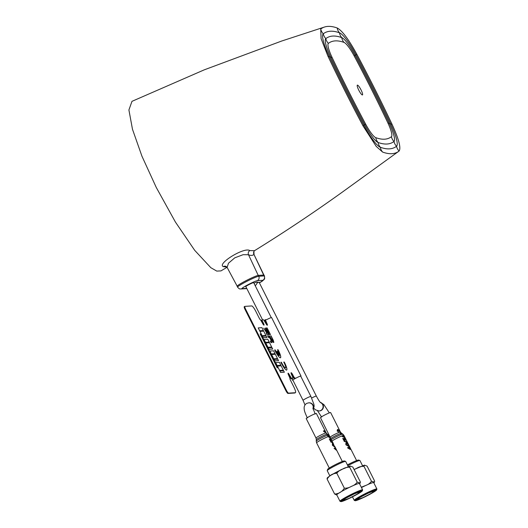 <?xml version="1.0" encoding="UTF-8"?>
<svg xmlns="http://www.w3.org/2000/svg" width="528" height="528" viewBox="0 0 528 528"><rect width="100%" height="100%" fill="white"/><g stroke="black" fill="none" stroke-linecap="round" stroke-linejoin="round"><path stroke-width="0.79" d="M327.782 434.511L327.261 434.168A6.125 0.515 -26.7 0 0 320.206 437.184A6.125 0.515 -26.7 0 0 316.331 439.659L316.001 438.042L306.207 418.572A5.689 0.475 -26.7 0 1 309.797 416.249A5.689 0.475 -26.7 0 1 316.364 413.464L324.964 430.564M335.683 448.457A7.346 0.614 -26.7 0 1 335.834 448.49L335.57 447.968A7.346 0.614 153.3 0 0 335.425 447.942L335.161 447.421A7.346 0.614 153.3 0 0 335.023 447.434L335.287 447.955A7.346 0.614 153.3 0 0 334.052 448.331L336.435 450.239A7.346 0.614 -26.7 0 1 336.574 450.226L335.683 448.457M334.943 448.628A7.346 0.614 -26.7 0 1 335.544 448.477L336.112 449.599L334.943 448.628M333.524 444.88A7.346 0.614 -26.7 0 1 333.683 444.847L333.135 443.758A7.346 0.614 -26.7 0 1 333.34 443.731L334.297 446.384L332.765 445.196L332.343 443.395L332.442 445.302L334.594 446.952L333.102 443.164A7.346 0.614 153.3 0 0 332.686 443.216L333.524 444.88M327.71 435.125A6.877 0.574 -26.7 0 1 328.099 435.013L328.951 435.864A7.313 0.614 -26.7 0 1 329.116 435.824L328.198 434.933A6.877 0.574 -26.7 0 1 328.396 434.914L329.617 436.207L329.756 437.349L328.409 436.498L327.103 434.729L328.093 436.616L330.053 437.917L329.446 435.851L327.835 434.518A6.508 0.548 153.3 0 0 327.426 434.564L328.073 434.999A6.904 0.581 -26.7 0 1 328.238 434.96A6.877 0.574 -26.7 0 1 328.515 434.986L328.416 434.927M329.446 435.851L328.535 434.96A6.904 0.581 -26.7 0 0 328.442 434.94M326.04 432.887A5.716 0.482 -26.7 0 0 325.901 432.907L326.99 434.141A6.151 0.515 -26.7 0 1 327.129 434.122L326.04 432.887A5.689 0.475 -26.7 0 1 326.159 432.934L325.228 431.086M325.288 431.132L325.024 430.61A5.716 0.482 153.3 0 0 325.017 430.597A5.716 0.482 153.3 0 0 323.347 431.053L324.819 432.227A5.716 0.482 -26.7 0 1 325.09 432.135L324.278 431.317A5.716 0.482 -26.7 0 1 325.281 431.112A5.716 0.482 -26.7 0 1 325.288 431.132M330.858 442.061L332.983 442.827L332.772 442.398L330.64 441.632L330.858 442.061M331.624 440.464L330.515 438.398L331.096 440.392L330.449 440.359L329.696 438.867A7.346 0.614 153.3 0 0 329.353 438.986L330.323 440.906L331.624 440.972L330.785 438.913L331.624 440.464M330.581 438.101L320.483 417.681A5.689 0.475 -26.7 0 1 323.202 415.826A5.689 0.475 -26.7 0 1 330.64 412.573L340.435 432.043A5.689 0.475 -26.7 0 0 339.999 432.069A5.716 0.482 -26.7 0 0 339.781 432.122L340.844 433.369A6.151 0.515 -26.7 0 1 341.062 433.303L339.999 432.062M349.576 447.638A7.346 0.614 -26.7 0 1 349.906 447.572L349.648 447.051A7.346 0.614 153.3 0 0 349.318 447.117L349.054 446.596A7.346 0.614 153.3 0 0 348.83 446.662L349.087 447.183A7.346 0.614 153.3 0 0 347.47 447.784L350.236 449.467A7.346 0.614 -26.7 0 1 350.467 449.401L349.576 447.638M348.513 447.988A7.346 0.614 -26.7 0 1 349.351 447.698L349.919 448.826L348.513 447.988M347.233 444.16A7.346 0.614 -26.7 0 1 347.47 444.081L346.922 442.992A7.346 0.614 -26.7 0 1 347.259 442.9L347.985 444.015L348.011 445.658L346.229 444.616L345.919 442.748L345.84 444.761L348.315 446.226C348.869 445.975 348.803 445.216 348.097 443.949L347.068 442.306A7.346 0.614 153.3 0 0 346.394 442.497L347.233 444.16M343.609 435.336L343.471 436.623L341.88 435.917A7.313 0.614 -26.7 0 1 343.609 435.343A7.346 0.614 -26.7 0 1 343.748 435.316L341.854 433.64A6.508 0.548 153.3 0 0 341.187 433.831L341.807 434.267A6.904 0.581 -26.7 0 1 342.052 434.188L342.012 434.161A6.877 0.574 -26.7 0 1 342.342 434.069L343.609 435.336M332.006 440.953A7.313 0.614 -26.7 0 1 334.363 439.56A7.313 0.614 -26.7 0 1 341.497 436.075A7.346 0.614 -26.7 0 1 341.88 435.917M341.497 436.075L343.768 437.191L343.748 435.316M340.626 434.722A6.904 0.581 -26.7 0 1 341.332 434.438L340.732 434.069L340.626 434.722M338.837 428.941A5.716 0.482 153.3 0 0 338.705 428.954L339.702 430.934L337.491 429.409L337.154 431.053L338.785 431.944L337.597 430.874L337.755 429.924L340.171 431.587L338.837 428.941M344.263 441.52L347.061 441.91L346.843 441.481L344.051 441.091L344.263 441.52M345.49 439.659L344.87 437.831L344.342 437.613L344.216 439.045L344.751 439.705L343.933 439.765L343.18 438.266A7.346 0.614 153.3 0 0 342.764 438.438L343.735 440.359L345.358 440.24L344.573 439.085L344.612 438.128L345.49 439.659M263.921 275.062L253.942 254.404C252.655 255.631 250.84 255.743 248.503 254.747L243.104 254.694L234.782 257.829L228.485 263.221L227.099 267.386L225.964 266.369A3.247 3.115 -69.5 0 0 223.318 266.627C216.632 263.914 244.444 246.655 249.823 250.582L254.483 250.714M226.915 267.095L223.318 266.627M324.463 27.04A328.178 63.037 -117.6 0 0 320.734 29.02L321.09 38.63L327.835 55.922A328.178 63.037 62.4 0 0 344.956 90.968A328.178 63.037 62.4 0 0 363.059 125.954L376.24 146.421L382.628 152.084A328.178 63.037 62.4 0 0 398.429 151.536A328.178 63.037 62.4 0 0 399.089 151.054C401.194 148.051 398.825 139.082 391.981 124.153A328.178 63.037 62.4 0 0 374.867 89.107A328.178 63.037 62.4 0 0 356.756 54.12C348.592 39.224 342.071 30.512 337.194 27.991A328.178 63.037 62.4 0 0 327.901 26.4A328.178 63.037 -117.6 0 0 324.463 27.04L281.721 41.019L204.27 69.835L131.98 101.336L128.911 109.963L132.475 129.254L141.953 156.222L156.268 187.46L175.408 222.037L194.693 250.331L210.83 267.696L216.77 271.095L220.975 270.89L227.04 267.28M361.066 89.965A5.524 1.063 62.4 0 0 357.344 85.147A5.524 1.063 62.4 0 0 358.756 90.11A5.524 1.063 62.4 0 0 362.472 94.928A5.524 1.063 62.4 0 0 361.066 89.965M371.461 89.318A311.903 59.915 -117.6 0 1 387.73 122.628A17.84 3.425 -117.6 0 1 391.255 131.67A17.84 3.425 -117.6 0 1 391.439 136.693A311.903 59.915 -117.6 0 1 375.797 137.669A17.84 3.425 -117.6 0 1 365.567 124.007A311.903 59.915 -117.6 0 1 332.092 57.446A17.84 3.425 -117.6 0 1 328.376 43.382A311.903 59.915 -117.6 0 1 335.194 40.894A311.903 59.915 -117.6 0 1 344.018 42.405A17.84 3.425 -117.6 0 1 347.358 45.362A17.84 3.425 -117.6 0 1 354.248 56.067A311.903 59.915 -117.6 0 1 371.461 89.318M372.596 89.245A317.328 60.958 -117.6 0 1 389.149 123.136A23.265 4.468 -117.6 0 1 393.749 134.93A23.265 4.468 -117.6 0 1 393.987 141.478A317.328 60.958 -117.6 0 1 378.074 142.474A23.265 4.468 -117.6 0 1 373.718 138.613A23.265 4.468 -117.6 0 1 364.736 124.661A317.328 60.958 -117.6 0 1 330.673 56.938A23.265 4.468 -117.6 0 1 326.073 45.144A23.265 4.468 -117.6 0 1 325.829 38.597A317.328 60.958 -117.6 0 1 332.765 36.062A317.328 60.958 -117.6 0 1 341.741 37.6A23.265 4.468 -117.6 0 1 346.097 41.461A23.265 4.468 -117.6 0 1 355.087 55.414A317.328 60.958 -117.6 0 1 372.596 89.245M373.732 89.173A322.753 61.994 -117.6 0 1 390.562 123.644A28.69 5.511 -117.6 0 1 396.238 138.191A28.69 5.511 -117.6 0 1 396.541 146.269A322.753 61.994 -117.6 0 1 380.351 147.279A28.69 5.511 -117.6 0 1 374.979 142.52A28.69 5.511 -117.6 0 1 363.898 125.308A322.753 61.994 -117.6 0 1 329.254 56.43A28.69 5.511 -117.6 0 1 323.578 41.884A28.69 5.511 -117.6 0 1 323.281 33.805A322.753 61.994 -117.6 0 1 330.33 31.231A322.753 61.994 -117.6 0 1 339.471 32.795A28.69 5.511 -117.6 0 1 344.837 37.554A28.69 5.511 -117.6 0 1 355.925 54.767A322.753 61.994 -117.6 0 1 373.732 89.173M253.255 277.207A11.939 1.003 153.3 0 0 241.718 283.008M254.522 250.688A3.247 3.181 -133.5 0 0 253.942 254.404L263.67 275.062M249.823 250.582A3.247 3.109 -66.8 0 0 248.503 254.747L258.232 275.405M253.724 282.751A4.547 0.383 153.3 0 0 253.823 282.586A4.547 0.383 153.3 0 0 248.813 284.691A4.547 0.383 153.3 0 0 245.698 286.671A4.547 0.383 153.3 0 0 245.89 286.691M245.355 281.028A12.025 1.01 153.3 0 0 237.131 286.268L237.567 287.14A12.025 1.01 -26.7 0 1 245.791 281.893A12.025 1.01 -26.7 0 1 258.76 276.263L258.324 275.392A12.025 1.01 153.3 0 0 245.355 281.028M259.162 282.407A4.547 0.383 153.3 0 0 259.261 282.249A4.547 0.383 153.3 0 0 257.129 282.949M259.406 282.889A8.771 0.739 153.3 0 0 262.825 280.295L257.387 280.632A3.247 3.175 86.4 0 0 258.76 276.263L264.198 275.926A12.025 1.01 -26.7 0 1 264.488 275.999L264.053 275.128A12.025 1.01 153.3 0 0 263.762 275.055L258.324 275.392M355.199 500.709L354.328 500.425A12.672 1.063 -26.7 0 1 354.248 500.366A12.672 1.063 -26.7 0 1 368.782 491.931A12.672 1.063 -26.7 0 1 376.893 488.981A12.672 1.063 -26.7 0 1 376.893 489.08L376.603 489.944A12.025 1.01 153.3 0 0 368.907 492.65A12.025 1.01 153.3 0 0 355.199 500.709A12.025 1.01 153.3 0 0 362.815 497.851A12.025 1.01 153.3 0 0 376.603 489.944M361.462 487.575A12.672 1.063 -26.7 0 1 365.581 485.569A12.672 1.063 -26.7 0 1 373.692 482.612L376.893 488.981M361.97 496.307L368.966 492.782M368.498 493L360.142 497.336L356.572 499.924L363.224 497.501L371.58 493.172L375.151 490.578L368.498 493M361.277 487.212L365.653 485.476C368.075 484.671 370.022 483.265 371.488 481.272L374.563 482.071L374.629 481.081L367.118 466.151L364.426 465.122L363.977 466.349C361.456 466.217 359.113 466.825 356.941 468.158L354.116 469.577M362.564 465.742L359.944 460.535A10.316 0.865 153.3 0 0 359.878 460.482A10.316 0.865 153.3 0 0 353.344 462.937A10.316 0.865 153.3 0 0 347.82 465.696M347.424 464.911A9.339 0.785 -26.7 0 1 352.664 462.277A9.339 0.785 -26.7 0 1 358.578 460.06L359.878 460.482M371.488 481.272L363.977 466.349M340.923 501.6L340.052 501.316A12.672 1.063 -26.7 0 1 339.973 501.257A12.672 1.063 -26.7 0 1 354.506 492.822A12.672 1.063 -26.7 0 1 362.617 489.872A12.672 1.063 -26.7 0 1 362.617 489.971L362.327 490.835A12.025 1.01 153.3 0 0 354.631 493.541A12.025 1.01 153.3 0 0 340.923 501.6A12.025 1.01 153.3 0 0 348.539 498.742A12.025 1.01 153.3 0 0 362.327 490.835M339.973 501.257L336.772 494.894A12.672 1.063 -26.7 0 1 351.305 486.46A12.672 1.063 -26.7 0 1 359.416 483.503L362.617 489.872M347.695 497.191L354.691 493.673M354.222 493.891L345.866 498.221L342.296 500.815L348.949 498.392L357.304 494.056L360.875 491.469L354.222 493.891M336.871 495.092L334.613 494.003C338.745 493.845 341.992 491.905 344.342 488.182C346.863 488.308 349.213 487.707 351.377 486.367C353.8 485.555 355.747 484.156 357.212 482.163L360.287 482.955L360.353 481.972L352.843 467.042L350.15 466.013L349.701 467.234C347.18 467.108 344.837 467.716 342.665 469.049C340.243 469.861 338.303 471.26 336.831 473.253C332.699 473.405 329.459 475.345 327.103 479.074L327.169 478.084L327.921 477.305L330.845 475.279M348.289 466.633L345.668 461.426A10.316 0.865 153.3 0 0 345.602 461.373A10.316 0.865 153.3 0 0 339.068 463.828A10.316 0.865 153.3 0 0 327.235 470.613A10.316 0.865 153.3 0 0 327.235 470.692L329.855 475.906M327.235 470.613L327.67 469.313A9.339 0.785 -26.7 0 1 338.389 463.168A9.339 0.785 -26.7 0 1 344.302 460.951L345.602 461.373M357.212 482.163L349.701 467.234M334.613 494.003L327.103 479.074M344.342 488.182L336.831 473.253M300.775 376.292A4.712 0.396 153.3 0 0 301 376.022L271.61 317.592A4.712 0.396 153.3 0 0 266.706 319.618L265.386 319.704L266.673 322.905A2.6 0.502 -117.6 0 1 267.333 325.241A2.6 0.502 -117.6 0 1 265.584 322.971L263.644 319.81L262.145 319.902L262.251 321.519L263.129 323.255A2.277 0.436 -117.6 0 1 263.776 325.083A2.277 0.436 -117.6 0 0 263.129 323.255L263.406 323.11A2.277 0.436 -117.6 0 1 263.987 325.149A2.277 0.436 -117.6 0 1 262.456 323.169L260.654 319.994A2.277 0.436 -117.6 0 1 259.156 318.001L255.961 311.639A6.501 1.247 62.4 0 0 251.691 305.943L244.893 306.365A3.247 0.627 62.4 0 0 244.84 306.379A3.247 0.627 62.4 0 0 245.665 309.302L286.4 390.284A3.247 0.627 62.4 0 0 288.532 393.136L295.33 392.713A6.501 1.247 62.4 0 0 295.436 392.687A6.501 1.247 62.4 0 0 293.779 386.839L290.585 380.483A2.277 0.436 -117.6 0 1 290.004 378.437A2.277 0.436 -117.6 0 1 290.037 378.424L289.971 378.464M301 376.022A4.712 0.396 153.3 0 0 295.805 378.2A4.712 0.396 153.3 0 0 292.585 380.252A4.712 0.396 153.3 0 0 292.934 380.239M264.871 320.615A4.712 0.396 153.3 0 0 264.495 320.833M288.116 373.976A2.277 0.436 -117.6 0 1 289.027 375.467L291.251 378.484L292.796 378.365M287.998 373.402A2.277 0.436 -117.6 0 1 289.311 375.322A2.277 0.436 -117.6 0 0 287.998 373.402M289.027 375.467L291.251 378.484L292.75 378.391L292.644 376.774L291.773 375.038A2.6 0.502 -117.6 0 1 291.106 372.702A2.6 0.502 -117.6 0 1 292.855 374.972L292.294 375.263L293.165 376.999L294.518 378.279L295.838 378.193L294.235 378.424L296.122 378.048L294.518 378.279L293.733 376.708L294.796 378.134M289.905 377.203L290.968 378.629L292.512 378.51M291.106 373.382A2.6 0.502 -117.6 0 1 292.294 375.263M291.027 372.893A2.6 0.502 -117.6 0 1 292.578 375.118A2.6 0.502 -117.6 0 0 291.027 372.893M293.165 376.999L294.235 378.424M265.056 319.981L266.389 323.05A2.6 0.502 -117.6 0 1 267.128 325.195A2.6 0.502 -117.6 0 0 266.389 323.05L265.518 321.314L266.105 323.202A2.6 0.502 -117.6 0 1 266.772 324.859M261.815 320.074L262.251 321.519L262.099 319.928M261.558 320.206L262.845 323.4A2.277 0.436 -117.6 0 1 263.373 324.661M295.33 392.713L295.046 392.858A6.501 1.247 62.4 0 0 295.152 392.832A6.501 1.247 62.4 0 1 295.046 392.858L288.248 393.281L294.769 393.01A6.501 1.247 62.4 0 0 294.875 392.977L295.436 392.687M244.325 306.662A3.247 0.627 62.4 0 0 244.273 306.676A3.247 0.627 62.4 0 0 245.104 309.593L285.833 390.581A3.247 0.627 62.4 0 0 287.971 393.433L294.769 393.01M244.609 306.511A3.247 0.627 62.4 0 0 244.556 306.53A3.247 0.627 62.4 0 0 245.381 309.448L286.117 390.436A3.247 0.627 62.4 0 0 288.248 393.281A3.247 0.627 62.4 0 1 286.117 390.436L245.381 309.448A3.247 0.627 62.4 0 1 244.556 306.53A3.247 0.627 62.4 0 1 244.609 306.511M264.845 319.994L265.234 321.466M279.47 355.476A5.689 1.089 -117.6 0 1 279.451 355.509L277.378 351.318M285.542 367.904A5.689 1.089 -117.6 0 1 285.529 367.91A5.689 1.089 -117.6 0 1 281.701 362.947A5.689 1.089 -117.6 0 1 281.351 362.228L280.863 362.241A8.125 1.558 62.4 0 0 286.559 370.088A8.125 1.558 62.4 0 0 284.249 362.03L283.734 362.063A5.689 1.089 -117.6 0 1 284.11 362.789A5.689 1.089 -117.6 0 1 285.556 367.897A5.689 1.089 -117.6 0 1 281.728 362.934A5.689 1.089 -117.6 0 1 281.378 362.208M275.035 350.671A8.125 1.558 62.4 0 0 280.507 357.76A8.125 1.558 62.4 0 0 278.434 350.46A8.125 1.558 62.4 0 0 278.065 349.741L277.55 349.767A5.689 1.089 -117.6 0 1 279.477 355.496L277.352 351.272L276.844 351.305L278.969 355.529A5.689 1.089 -117.6 0 1 275.194 349.919L274.679 349.945A8.125 1.558 62.4 0 0 275.035 350.671M280.493 357.766A8.125 1.558 62.4 0 0 278.408 350.473A8.125 1.558 62.4 0 0 278.038 349.754L278.065 349.741M265.874 335.471L263.696 331.129L259.954 331.366L262.139 335.702L265.874 335.471L262.139 335.702M269.221 342.124L267.769 339.227L264.026 339.464L265.485 342.355L269.188 342.124M267.953 347.272L271.696 347.041L269.511 342.698L265.775 342.936L267.953 347.272L271.696 347.041M265.749 342.949L267.927 347.285M275.042 353.694L273.583 350.803L269.848 351.034L271.3 353.925L275.042 353.694M269.848 351.034L271.273 353.938L275.009 353.694M277.517 358.611L275.332 354.275L271.597 354.506L273.775 358.842L277.517 358.611M271.564 354.519L273.748 358.855L277.477 358.611M278.533 360.637L277.807 359.192L274.065 359.423L274.791 360.868L278.533 360.637L274.791 360.868M277.121 365.495L280.863 365.264L279.404 362.373L275.669 362.604L277.121 365.495L280.863 365.264M275.636 362.617L277.094 365.515M283.331 370.181L281.153 365.845L277.411 366.076L279.596 370.412L283.331 370.181M277.418 366.089L279.569 370.432L283.298 370.181M284.354 372.207L283.622 370.762L279.886 370.993L280.612 372.438L284.354 372.207L280.586 372.451L279.893 371.006M273.326 358.644L273.293 359.271L272.474 358.347L273.577 360.538L273.445 359.568L274.237 360.459L273.326 358.644M272.626 358.644L273.537 360.452M270.864 353.747L270.831 354.374L270.164 353.753L271.115 355.641L270.983 354.677L271.775 355.562L270.864 353.747M269.63 351.298L269.603 351.925L268.778 351.008L269.881 353.192L269.755 352.229L270.541 353.113L269.63 351.298M269.623 352.084L269.841 353.113M263.479 339.062L263.446 339.689L262.779 339.068L263.729 340.956L263.597 339.986L264.389 340.877L263.479 339.062M290.037 378.424L288.644 375.23A2.277 0.436 -117.6 0 1 288.064 373.19A2.277 0.436 -117.6 0 1 289.595 375.17L291.535 378.332L293.033 378.239M278.916 355.496L278.942 355.542A5.689 1.089 -117.6 0 1 275.167 349.932L274.685 349.958M278.038 349.754L277.556 349.78M277.325 351.285L276.85 351.318M271.986 342.573L270.362 338.237L268.653 335.947L267.67 336.006L268.422 337.498L269.438 337.438L271.022 340.204L271.253 341.055L270.244 341.128L270.996 342.619L272.059 342.547M271.359 340.217L268.679 335.927L267.663 335.993M272.019 342.56L271.385 340.204M273.814 342.461L273.214 340.131L271.036 335.795L273.062 340.956L271.999 340.19L269.511 335.894M281.351 362.228L280.87 362.254M286.671 370.062A8.125 1.558 62.4 0 0 284.216 362.043L283.741 362.076M273.088 340.936L272.032 340.171L269.504 335.881L271.682 340.217L273.392 342.474L273.847 342.448L273.24 340.118L270.706 335.801M267.056 334.785L268.613 334.693L267.854 333.181L267.26 333.221L265.28 328.06L266.607 332.297L263.716 328.145L266.891 333.247L266.297 333.28L267.056 334.785M271.253 341.055L270.237 341.114M266.105 328.013L267.729 332.35L269.438 334.64L270.455 334.574L267.122 327.947L266.105 328.013M292.855 374.972L293.733 376.708M262.535 321.374L263.406 323.11M260.878 333.96L260.951 334.752M261.142 335.148L261.842 335.887M260.218 333.98L261.221 335.98M262.106 336.409L262.178 337.201M262.376 337.597L263.076 338.336M261.446 336.428L262.456 338.428M263.34 338.857L263.413 339.649M263.604 340.045L264.304 340.784M262.68 338.87L263.683 340.87M264.568 341.306L264.64 342.098M264.838 342.494L265.538 343.233M263.914 341.319L264.917 343.319M265.802 343.754L265.874 344.546M266.066 344.936L266.765 345.675M265.142 343.768L266.145 345.767M267.029 346.203L267.109 346.995M267.3 347.384L268 348.124M266.376 346.216L267.379 348.216M268.264 348.645L268.336 349.437M268.528 349.833L269.227 350.572M267.604 348.665L268.607 350.665M269.491 351.094L269.57 351.886M269.762 352.282L270.461 353.021M268.838 351.113L269.597 352.097M270.725 353.542L270.798 354.334M270.989 354.73L271.689 355.469M270.065 353.562L270.937 355.357M271.953 355.991L272.032 356.783M272.224 357.179L272.923 357.918M271.3 356.004L272.303 358.004M273.187 358.439L273.26 359.231M273.451 359.627L274.151 360.367M274.415 360.888L274.494 361.68M274.685 362.069L275.385 362.809M273.761 360.901L274.765 362.901M275.649 363.337L275.722 364.129M275.913 364.518L276.619 365.257M274.989 363.35L275.999 365.35M276.877 365.779L276.956 366.571M277.147 366.967L277.847 367.706M276.223 365.798L277.226 367.798M274.072 359.436L274.765 360.881M268.25 347.853L268.976 349.298L272.712 349.067L271.986 347.615L268.25 347.853L268.943 349.312L272.679 349.067M264.033 339.478L265.452 342.368L269.194 342.137M262.436 336.296L263.129 337.742L266.858 337.498M259.961 331.379L262.106 335.716M258.218 327.908L259.637 330.799L263.366 330.554M261.01 334.165L260.984 334.792L260.165 333.874L261.116 335.762L261.136 335.095L261.928 335.98L261.01 334.165M262.244 336.613L262.218 337.24L261.545 336.62L262.495 338.507L262.37 337.544L263.155 338.428L262.244 336.613M264.706 341.51L264.68 342.137L264.007 341.517L264.957 343.405L264.832 342.434L265.617 343.325L264.706 341.51M265.94 343.959L265.907 344.586L265.089 343.662L266.039 345.55L266.059 344.883L266.851 345.767L265.94 343.959M267.168 346.401L267.142 347.035L266.317 346.111L267.419 348.295L267.293 347.332L268.079 348.216L267.168 346.401M268.402 348.85L268.369 349.477L267.551 348.559L268.653 350.744L268.521 349.78L269.313 350.665L268.402 348.85M272.092 356.195L272.065 356.822L271.392 356.202L272.342 358.09L272.217 357.119L273.002 358.01L272.092 356.195M274.553 361.086L274.527 361.72L273.702 360.796L274.804 362.98L274.679 362.017L275.464 362.901L274.553 361.086M275.788 363.535L275.761 364.168L274.936 363.244L276.038 365.429L275.906 364.465L276.698 365.35L275.788 363.535M277.015 365.983L276.989 366.61L276.316 365.99L277.266 367.877L277.141 366.914L277.926 367.798L277.015 365.983M266.897 337.498L266.165 336.046L262.429 336.283L263.155 337.729L266.897 337.498M263.399 330.554L261.947 327.657L258.212 327.895L259.664 330.785L263.399 330.554M266.838 329.531L268.046 332.323L268.957 333.115M267.848 329.459L267.095 327.961L266.046 328.033M270.422 334.58L267.531 329.492M268.686 333.135L266.864 329.518L268.686 333.135M268.58 334.693L267.828 333.201L267.234 333.234L265.34 328.244M266.548 332.211L263.815 328.343M266.851 333.247L266.303 333.293M253.968 283.226A5.524 0.462 -26.7 0 1 257.281 281.945A5.524 0.462 -26.7 0 1 257.42 282.011A7.168 7.168 0 0 1 255.222 285.727M313.018 408.646A4.389 4.29 -93.6 0 0 308.689 402.831L306.768 403.366C305.012 404.375 304.128 405.992 304.121 408.21C304.405 410.296 303.91 410.5 307.369 417.985M300.643 376.035L310.893 396.416A4.389 0.37 153.3 0 0 306.055 398.442A4.389 0.37 153.3 0 0 303.059 400.356L305.006 404.95M313.15 409.127A4.389 4.29 -93.6 0 0 309.025 402.811L308.689 402.831M313.823 408.296L315.566 409.886L319.09 410.975A4.389 4.29 -93.6 0 0 320.463 402.554M319.09 410.975L319.433 410.956A4.389 4.29 -93.6 0 0 320.272 402.343M311.665 398.013A4.389 0.37 -26.7 0 1 316.331 396.073C318.318 399.762 319.77 401.986 320.674 402.752M316.001 438.042A5.689 0.475 -26.7 0 1 319.592 435.719A5.689 0.475 -26.7 0 1 325.908 432.914M329.267 468.039L316.589 442.827L316.246 441.157A6.877 0.574 -26.7 0 1 320.595 438.379A6.877 0.574 -26.7 0 1 327.162 435.31A6.904 0.581 -26.7 0 1 327.723 435.098M316.589 442.827A7.313 0.614 -26.7 0 1 321.209 439.844A7.313 0.614 -26.7 0 1 328.099 436.616A7.346 0.614 -26.7 0 1 328.409 436.498A7.313 0.614 -26.7 0 1 329.63 436.24M330.792 438.53A6.125 0.515 -26.7 0 1 333.544 436.801A6.125 0.515 -26.7 0 1 341.537 433.277L342.791 434.095A6.877 0.574 -26.7 0 0 342.632 434.075M330.277 437.151A5.689 0.475 -26.7 0 1 332.996 435.303A5.689 0.475 -26.7 0 1 339.788 432.128M331.333 439.547A6.877 0.574 -26.7 0 1 333.815 438.055A6.877 0.574 -26.7 0 1 342.428 434.108M343.754 435.323A7.313 0.614 -26.7 0 1 343.926 435.369L342.791 434.095M389.149 123.136A9.636 1.934 -25.3 0 1 387.875 122.932M390.562 123.644A9.636 1.934 -25.3 0 1 389.182 123.308M391.981 124.153A9.636 1.934 -25.3 0 1 390.601 123.816M356.756 54.12L355.892 54.714M355.925 54.767L355.06 55.361M355.087 55.414L354.222 56.014M399.089 151.054A9.636 9.451 52.2 0 1 396.541 146.269A9.636 9.451 52.2 0 1 393.987 141.478A9.636 9.451 52.2 0 1 391.439 136.693M382.628 152.084A9.636 9.253 109.7 0 1 380.351 147.279A9.636 9.253 109.7 0 1 378.074 142.474A9.636 9.253 109.7 0 1 375.797 137.669M364.683 124.654L365.567 124.007M363.845 125.301L364.736 124.661M363.033 125.902L363.898 125.308M327.98 56.225A9.636 1.934 154.7 0 0 329.254 56.43M329.399 56.74A9.636 1.934 154.7 0 0 330.673 56.938M330.818 57.248A9.636 1.934 154.7 0 0 332.092 57.446M320.734 29.02A9.636 9.451 -127.8 0 0 323.281 33.805A9.636 9.451 -127.8 0 0 325.829 38.597A9.636 9.451 -127.8 0 0 328.376 43.382M337.194 27.991A9.636 9.253 -70.3 0 0 339.471 32.795A9.636 9.253 -70.3 0 0 341.741 37.6A9.636 9.253 -70.3 0 0 344.018 42.405M246.827 288.559A3.247 3.175 86.4 0 1 246.319 288.638L240.88 288.974A3.247 3.175 -93.6 0 0 242.134 288.625L246.715 288.341M262.825 280.295A3.247 3.175 -93.6 0 0 264.198 275.926L263.762 275.055M257.387 280.632A8.771 0.739 153.3 0 0 247.929 284.744A8.771 0.739 153.3 0 0 242.134 288.625M364.426 465.128L354.097 469.531A12.672 1.063 -26.7 0 1 355.357 468.923M332.878 474.104A12.672 1.063 -26.7 0 1 341.081 469.808M290.968 378.629L291.535 378.332M266.105 323.202L266.673 322.905M287.971 393.433L288.532 393.136M245.104 309.593L245.665 309.302M285.833 390.581L286.4 390.284M315.203 414.044L312.893 408.025M253.638 282.566L271.26 317.605M245.797 286.513L262.581 319.876M292.809 379.982L303.059 400.356M313.256 409.451L314.14 406.19L313.916 404.342L310.893 396.416M329.34 412.883L323.862 404.567L320.239 402.296M321.644 417.094L317.302 410.421M259.076 282.229L316.331 396.073M329.65 436.26L328.515 434.986M342.329 461.472L335.788 448.463M335.531 447.949L334.666 446.233M333.247 443.414L332.884 442.695M332.673 442.266L331.901 440.735M330.898 438.735L330.125 437.204M316.331 439.659L316.246 441.157M327.261 434.168L326.159 432.934M325.281 431.112L325.017 430.597M356.605 460.581L343.926 435.369M341.537 433.277L340.435 432.043M254.476 250.714C284.051 232.439 313.17 213.022 341.84 192.463L398.429 151.536M237.151 286.13L227.099 267.386M254.047 254.06C253.796 251.605 253.968 250.47 254.562 250.648M246.833 288.572L246.319 288.638M240.88 288.974C239.725 288.658 240.009 289.799 237.567 287.14M259.413 282.902L264.099 279.609L264.667 278.56L264.488 275.999M373.811 482.849L374.543 482.09M354.248 500.366L352.466 496.828M359.535 483.74L360.268 482.981M331.076 475.141L342.639 469.062L350.15 466.013M291.74 378.583L292.585 380.252M244.273 306.676L244.84 306.379"/></g></svg>
